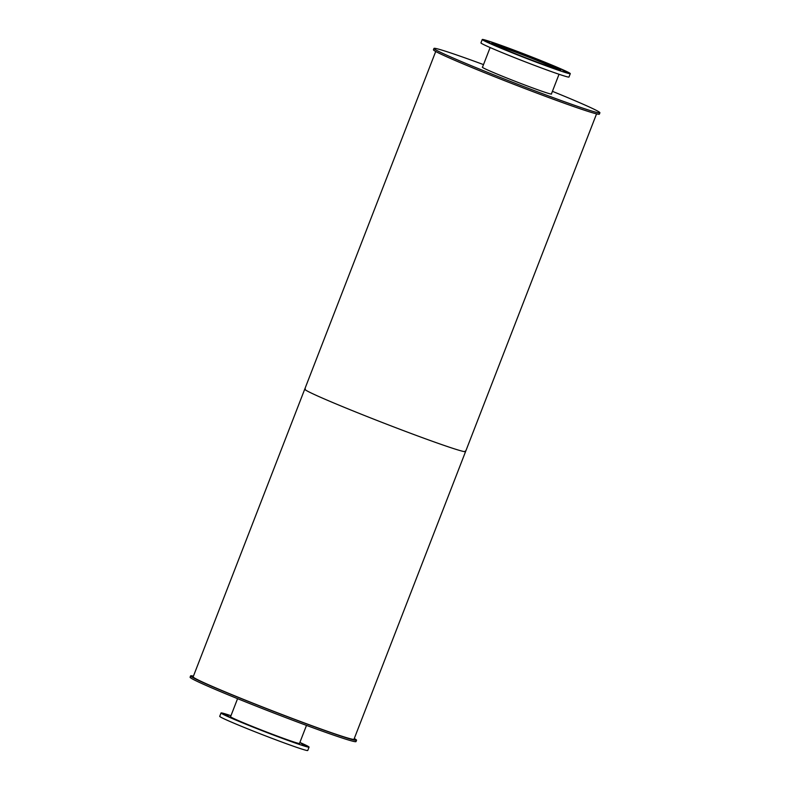 <?xml version="1.0" encoding="UTF-8"?>
<svg xmlns="http://www.w3.org/2000/svg" width="790" height="790" viewBox="0 0 790 790"><rect width="100%" height="100%" fill="white"/><g stroke="black" fill="none" stroke-linecap="round" stroke-linejoin="round"><path stroke-width="1.19" d="M494.026 44.596A36.409 1.274 -158.8 0 1 495.735 45.099A36.409 1.274 -158.8 0 1 528.53 57.068A36.409 1.274 -158.8 0 1 558.145 69.471M558.441 69.55A36.952 1.294 21.2 0 0 528.273 56.949A36.952 1.294 21.2 0 0 495.281 44.911A36.952 1.294 21.2 0 0 493.76 44.457M495.458 44.013A37.14 1.294 -158.8 0 1 534.633 58.47A37.14 1.294 -158.8 0 1 560.89 70.004A37.14 1.294 -158.8 0 1 525.794 57.779A37.14 1.294 -158.8 0 1 491.637 43.144A37.14 1.294 -158.8 0 1 495.458 44.013M551.331 65.066L554.847 66.459L551.331 65.066M562.49 70.083L566.015 71.485L562.49 70.083M563.507 71.297L567.023 72.7L563.507 71.297M554.096 68.394L557.621 69.797L554.096 68.394M536.785 62.134L540.311 63.536L536.785 62.134M516.216 54.214L519.741 55.606L516.216 54.214M497.888 46.738L501.413 48.131L497.888 46.738M486.729 41.712L490.244 43.114L486.729 41.712M485.712 40.497L489.227 41.89L485.712 40.497M495.123 43.401L498.638 44.803L495.123 43.401M512.433 49.661L515.949 51.064L512.433 49.661M533.003 57.591L536.519 58.983L533.003 57.591M482.246 39.5L480.932 42.887A47.222 1.649 21.2 0 0 524.363 61.492A47.222 1.649 21.2 0 0 568.978 77.035L570.291 73.648A47.222 1.649 21.2 0 0 536.904 58.974A47.222 1.649 21.2 0 0 487.104 40.596A47.222 1.649 21.2 0 0 482.246 39.5A47.222 1.649 21.2 0 0 525.666 58.114A47.222 1.649 21.2 0 0 570.291 73.648M299.548 743.281A37.14 1.294 -158.8 0 1 299.667 743.469A37.14 1.294 -158.8 0 1 264.581 731.254A37.14 1.294 -158.8 0 1 230.423 716.609A37.14 1.294 -158.8 0 1 230.641 716.56M301.276 743.548L304.792 744.95L301.276 743.548M302.284 744.773L305.809 746.165L302.284 744.773M292.883 741.859L296.398 743.262L292.883 741.859M275.572 735.599L279.087 737.001L275.572 735.599M254.992 727.679L258.518 729.071L254.992 727.679M236.674 720.204L240.19 721.596L236.674 720.204M225.506 715.177L229.031 716.579L225.506 715.177M224.488 713.962L228.014 715.365L224.488 713.962M230.966 715.72A47.222 1.649 21.2 0 0 225.881 714.061A47.222 1.649 21.2 0 0 221.022 712.965L219.709 716.352A47.222 1.649 21.2 0 0 263.139 734.957A47.222 1.649 21.2 0 0 307.754 750.5L309.068 747.113A47.222 1.649 21.2 0 0 299.874 742.452M221.022 712.965A47.222 1.649 21.2 0 0 264.453 731.58A47.222 1.649 21.2 0 0 309.068 747.113M551.45 93.852A37.14 1.294 -158.8 0 1 551.568 94.03A37.14 1.294 -158.8 0 1 516.482 81.814A37.14 1.294 -158.8 0 1 482.325 67.17A37.14 1.294 -158.8 0 1 482.542 67.12M483.51 64.602A88.984 3.101 21.2 0 0 443.131 50.491A88.984 3.101 21.2 0 0 433.987 48.427L433.453 49.78A88.984 3.101 21.2 0 0 515.297 84.856A88.984 3.101 21.2 0 0 599.383 114.135L599.906 112.782A88.984 3.101 21.2 0 0 552.427 91.334M433.987 48.427A88.984 3.101 21.2 0 0 515.821 83.503A88.984 3.101 21.2 0 0 599.906 112.782M193.431 676.141A88.984 3.101 21.2 0 0 190.617 675.865L190.094 677.218A88.984 3.101 21.2 0 0 271.928 712.294A88.984 3.101 21.2 0 0 356.014 741.573L356.547 740.22A88.984 3.101 21.2 0 0 354.276 738.532M190.617 675.865A88.984 3.101 21.2 0 0 272.451 710.941A88.984 3.101 21.2 0 0 356.547 740.22M305.365 389.065A86.258 3.012 21.2 0 0 304.733 389.184A86.258 3.012 21.2 0 0 384.068 423.193A86.258 3.012 21.2 0 0 465.577 451.574A86.258 3.012 21.2 0 0 465.192 451.06M193.155 676.852A86.258 3.012 21.2 0 0 272.491 710.852A86.258 3.012 21.2 0 0 353.999 739.243L465.577 451.574A86.258 3.012 21.2 0 1 384.068 423.193A86.258 3.012 21.2 0 1 304.733 389.184L193.155 676.852M490.126 47.548L482.443 67.357M559.034 74.28L551.361 94.089M237.573 698.666L230.542 716.797M306.49 725.398L299.459 743.528M435.725 51.468L304.733 389.184M596.569 113.859L465.577 451.574"/></g></svg>
